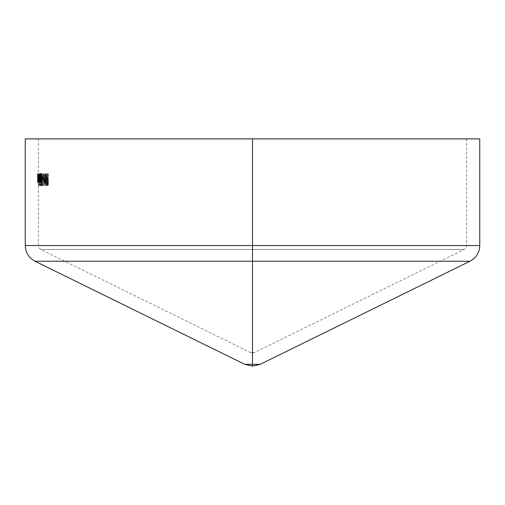 <?xml version="1.0" encoding="UTF-8"?>
<svg xmlns="http://www.w3.org/2000/svg" width="505" height="505" viewBox="0 0 505 505"><rect width="100%" height="100%" fill="white"/><g stroke="black" fill="none" stroke-linecap="round" stroke-linejoin="round"><path stroke-width="0.38" stroke-dasharray="2.52 1.89" d="M479.75 245.55L252.5 245.55L252.5 261.243L469.978 261.243L252.5 261.243L252.5 364.332L260.208 364.332L252.5 364.332L252.5 366.125L252.5 245.55L252.5 249.476L252.5 245.55L38.361 245.55L252.5 245.55L38.361 245.55L252.5 245.55L252.5 249.476L40.804 249.476L252.5 249.476L40.804 249.476L252.5 249.476L252.5 352.566L250.575 352.566L252.5 352.566L252.5 249.476L40.804 249.476L252.5 249.476L252.5 352.566C250.013 352.566 250.013 352.566 252.5 352.566C250.013 352.566 250.013 352.566 252.5 352.566L252.5 353.014L252.5 352.566C254.987 352.566 254.987 352.566 252.5 352.566C254.987 352.566 254.987 352.566 252.5 352.566L252.5 249.476L464.196 249.476L252.5 249.476L464.196 249.476L252.5 249.476L464.196 249.476L252.5 249.476L252.5 245.55L479.75 245.55L252.5 245.55L252.5 138.875L479.75 138.875L252.5 138.875L252.5 245.55L38.361 245.55L252.5 245.55L252.5 138.875L38.361 138.875L252.5 138.875L252.5 245.55L252.5 138.875L466.639 138.875L25.25 138.875L466.639 138.875L38.361 138.875L252.5 138.875L252.5 245.55L466.639 245.55L25.25 245.55M35.022 261.243L469.978 261.243M45.33 176.504L45.33 173.834L45.601 176.504L45.961 176.504L45.601 185.695L43.973 176.504L45.33 176.504L43.076 176.504L45.33 176.504L45.33 173.834L44.427 173.834L44.427 176.504L45.33 176.504M40.375 173.556L40.955 176.378L40.804 179.521L40.286 180.399L40.602 185.695L39.977 177.962L40.375 173.556M40.69 173.834L40.299 181.396L40.04 173.834L39.491 181.169L39.289 173.834L39.579 182.438L39.933 180.392L40.16 182.299L40.69 180.815L40.848 182.286L40.848 173.834L39.807 173.834L40.848 173.834L40.69 177.394L39.807 177.394L39.807 173.834L40.69 173.834M41.915 182.406L42.616 181.188L42.887 178.524L42.622 174.951L42.016 173.688L41.397 175.298L41.227 173.834L41.227 185.695L41.397 180.651L41.915 182.406M48 173.834L48 179.471L46.63 179.471L46.63 180.657L48 180.657L48 184.211L46.63 184.211L46.63 185.398L48.322 185.398L48.322 173.834L47.085 173.834L48.322 173.834L48 173.834L48 179.471L47.085 179.471L47.085 173.834L48 173.834M45.923 177.842L44.004 177.842L44.591 182.027L45.311 182.349L45.854 181.219L46.119 176.346L45.5 173.966L44.775 173.821L44.112 176.018L44.333 176.504L44.655 175.172L45.261 174.78L45.904 177.223L45.923 177.842L45.014 177.842L44.497 174.919L43.935 174.875L43.43 176.504L43.215 176.018L43.6 174.263L44.169 173.688L44.598 173.966L45.28 177.179L45.033 180.859L44.162 182.438L45.065 182.438L44.225 180.771L43.323 180.771L43.108 177.842L45.923 177.842L43.108 177.842L44.004 177.842L44.124 180.115M43.335 173.834L43.563 185.695L43.563 173.834L42.439 173.834L43.563 173.834L43.335 185.695L42.439 185.695L42.439 173.834L43.335 173.834M38.752 182.412L39.106 178.518L38.784 173.688L38.752 182.412L38.412 173.834L38.367 182.419L38.386 173.834L38.721 181.396L39.03 173.834L39.283 181.131L39.807 177.394L40.69 177.394L40.482 181.03L39.422 181.396L40.299 181.396L40.04 178.132L39.156 178.132L40.04 178.132L40.04 173.834L39.03 173.834L39.908 173.834L39.908 177.122L39.03 177.122L39.908 177.122L39.863 179.95L39.598 181.396L38.721 181.396L39.598 181.396L39.39 178.416L38.513 178.416L39.39 178.416L39.39 173.834L38.412 173.834L39.289 173.834L39.289 178.416L38.412 178.416L39.289 178.416L39.579 182.438L38.696 182.438L39.579 182.438L39.933 180.392L39.049 180.392L38.614 182.33L38.412 173.834L38.664 181.345L39.03 173.834L39.422 181.396L39.964 173.834L39.964 182.286L39.807 180.815L39.396 182.438L39.1 181.219L39.049 180.392L39.933 180.392L40.28 182.438L39.396 182.438L40.28 182.438L40.52 182.008L39.636 182.008L40.52 182.008L40.69 180.815L39.807 180.815L40.69 180.815L40.69 182.286L39.807 182.286L40.848 182.286L39.964 182.286L40.848 182.286L40.848 173.834L39.964 173.834L39.964 182.286L39.807 180.815L39.276 182.299L39.049 180.392L38.752 182.4M38.361 181.093L38.374 182.438L37.496 182.438L37.484 181.093L37.49 173.834L37.503 181.396L37.559 173.834L38.462 173.834L37.559 173.834L38.431 173.834L38.431 176.889L37.559 176.889L38.431 176.889L38.431 179.161L37.553 179.161L38.431 179.161L38.374 181.396L37.503 181.396L38.374 181.396L38.361 179.736L37.49 179.736L38.361 179.736L38.361 173.834L38.361 178.757L38.361 177.81L37.484 177.81L38.361 177.81L38.361 173.834L37.484 173.834L38.361 173.834L37.49 173.834L38.361 173.834L38.361 178.151L37.49 178.151L38.361 178.151L38.361 181.737M38.475 181.39L37.61 181.396L37.528 173.834L37.484 179.452L37.585 173.834L37.496 182.438L38.374 182.438L38.405 181.869L38.431 180.765L37.559 180.765L38.431 180.765L38.431 182.286L37.559 182.286L38.462 182.286L37.585 182.286L38.462 182.286L38.462 173.834L37.585 173.834L37.484 181.093L37.484 173.834L38.405 173.834L37.528 173.834L38.405 173.834L38.405 176.889L37.528 176.889L38.405 176.889L38.405 179.161L37.534 179.161L38.405 179.161L38.481 181.396L38.569 179.736L37.692 179.736L37.61 181.396L38.481 181.396M39.321 184.211L39.321 173.834L39.422 185.398L39.321 184.211L38.279 184.211L39.321 184.211L39.321 173.834L38.443 173.834L38.443 184.211L39.321 184.211M41.877 185.676L41.189 182.867L41.353 179.692L42.01 178.814L41.58 173.537L42.489 181.68L41.877 185.676M43.765 177.691L43.765 178.877L42.799 178.877L42.799 177.691L43.765 177.691L41.902 177.691L43.765 177.691L43.765 178.877L42.868 178.877L42.868 177.691L43.765 177.691M47.464 185.676L46.605 184.723L46.308 182.873L46.599 179.673L47.117 178.783L47.685 178.814L46.971 173.537L48.455 181.674L48.126 184.71L47.464 185.676M252.5 245.55L25.25 245.55L252.5 245.55M252.5 364.332C242.552 364.332 242.552 364.332 252.5 364.332L244.792 364.332M252.5 352.566L254.425 352.566L252.5 352.566M46.63 179.471L48 179.471L46.63 179.471L46.63 180.657L45.721 180.657L45.721 179.471L46.63 179.471M48 180.657L45.721 180.657L48 180.657L48 184.211L47.085 184.211L47.085 180.657L48 180.657M46.63 184.211L48 184.211L46.63 184.211L46.63 185.398L45.721 185.398L45.721 184.211L46.63 184.211M48.322 185.398L45.721 185.398L48.322 185.398L48.322 173.834L47.407 173.834L47.407 185.398L48.322 185.398M47.407 185.398L45.721 185.398L45.721 184.211L47.085 184.211L47.085 180.657L45.721 180.657L45.721 179.471L47.085 179.471L47.085 173.834L47.407 173.834L47.407 185.398M43.594 181.813L43.323 180.771L44.225 180.771M45.463 182.179L45.942 180.859L45.033 180.859L45.942 180.859L46.208 178.038L45.305 178.038L46.208 178.038L46.182 177.028L45.803 174.654L45.071 173.688M44.383 174.597L44.112 176.018L43.215 176.018L44.112 176.018L44.333 176.504L43.43 176.504L44.333 176.504L44.547 175.456M43.645 175.462L43.43 176.504L43.373 175.02L44.169 173.688M44.251 178.877L43.354 178.877L44.15 181.396L45.052 181.396L44.251 178.877L45.892 178.877L45.052 181.396L44.15 181.396L44.718 180.607L45.62 180.607L44.718 180.607L44.989 178.877L45.892 178.877L43.354 178.877L45.892 178.877L45.128 181.383L44.535 180.733L44.251 178.877M45.305 178.038L44.636 182.059L44.042 182.412L43.487 181.491L43.108 177.842L45.014 177.842L44.775 175.601L44.206 174.724M44.08 181.39L44.655 180.79L44.989 178.877L43.354 178.877L44.08 181.39M43.563 185.695L42.439 185.695L43.563 185.695L43.563 173.834L42.666 173.834L42.666 185.695L43.563 185.695M42.666 185.695L42.439 173.834L42.666 185.695M42.01 182.438L41.12 182.438L40.514 180.651L41.397 180.651L40.514 180.651L40.514 185.695L41.397 185.695L41.397 180.651L41.738 182.179M41.991 178.65L41.423 182.154M42.837 179.54L42.313 173.954M41.947 176.58L41.997 178.082L42.887 178.082M42.016 173.688L41.397 175.298L40.514 175.298L40.703 174.32M41.397 173.834L40.514 173.834L40.514 175.298L41.397 175.298L41.397 173.834L40.337 173.834L41.397 173.834M41.227 185.695L40.337 185.695L40.337 173.834L41.227 173.834L41.397 185.695L40.337 185.695L41.227 185.695M42.672 178.435L42.25 181.162L41.12 181.396L42.01 181.396L41.397 178.044L42.01 174.724L41.12 174.724L40.52 177.381L40.514 178.044L41.397 178.044L40.514 178.044L40.88 181.169L41.24 181.339L41.58 180.455L41.782 178.076L42.672 178.076L41.782 178.076L41.562 175.614L41.12 174.724L40.886 174.964L40.514 178.379L41.12 181.396M41.738 179.212L41.663 176.195L41.12 174.724M42.628 176.908L42.25 181.162L41.947 181.383L41.663 180.866L41.41 178.713L41.947 174.743L42.672 178.076M40.337 185.695L40.337 173.834L40.514 175.298L41.126 173.688L41.846 175.626L41.928 179.786L41.202 182.412L40.514 180.651L40.337 185.695M38.595 180.721L37.717 180.721L37.717 182.286L38.595 182.286L38.595 180.721L38.784 182.438L37.907 182.438L37.717 180.721L38.595 180.721M39.106 178.082L38.228 178.082L37.907 182.438L38.898 182.122L39.106 178.082L38.898 174.01L37.907 173.688L38.228 178.082L39.106 178.082M38.595 175.298L37.717 175.298L37.907 173.688L38.784 173.688L38.595 175.298L38.595 173.834L37.717 173.834L37.717 175.298L38.595 175.298M38.55 173.834L37.673 173.834L38.595 173.834L38.55 182.286L37.673 182.286L37.673 173.834L39.422 173.834L38.544 173.834L39.422 173.834L39.422 185.398L38.544 185.398L38.544 173.834L38.342 185.398L39.422 185.398L38.342 185.398L39.22 185.398L39.156 184.211L38.279 184.211L38.342 185.398L38.544 173.834M38.595 182.286L37.673 182.286L38.595 182.286M38.784 181.396L37.907 181.396L38.146 178.076L39.024 178.076L38.866 181.156L38.866 174.976L39.024 178.076L38.146 178.076L37.907 174.724L38.784 174.724L37.907 174.724L37.768 175.658L37.717 178.044L38.595 178.044L37.717 178.044L37.907 181.396L38.784 181.396L38.91 175.285L38.784 181.396M37.673 182.286L37.907 173.688L38.203 179.774L37.673 182.286M38.146 178.36L37.907 174.724L37.793 180.866L38.146 178.36M37.49 181.989L37.484 181.093M38.576 177.81L37.698 177.81L37.692 179.736L38.569 179.736L38.576 177.81L38.576 173.834L37.698 173.834L37.698 177.81L38.576 177.81M38.626 173.834L37.698 173.834L38.626 173.834L38.626 178.151L37.749 178.151L37.749 173.834L38.626 173.834M38.487 182.438L37.616 182.438L37.749 178.151L38.626 178.151L38.487 182.438L38.405 180.765L37.528 180.765L37.616 182.438L38.487 182.438M38.405 182.286L37.528 182.286L37.528 180.765L38.405 180.765L38.405 182.286L37.509 182.286L38.405 182.286M38.386 173.834L37.509 173.834L37.509 182.286L38.386 182.286L38.386 173.834M37.509 182.286L37.749 173.834L37.509 182.286M39.964 177.059L39.087 177.059L39.245 180.418L40.129 180.418L39.996 175.702L40.425 173.537L39.541 173.537L39.213 174.553L39.087 177.059L39.964 177.059M40.962 177.085L40.078 177.085L39.541 173.537L40.621 173.796L40.962 177.085L40.64 180.266L39.567 180.506L40.078 177.085L40.962 177.085M40.286 180.399L39.403 180.399L40.45 180.506L40.722 185.07L39.838 185.07L39.403 180.399L40.286 180.399M40.602 185.695L39.718 185.695L39.838 185.07L40.722 185.07L40.129 180.418L39.245 180.418L39.718 185.695L40.602 185.695M40.419 179.319L39.535 179.319L39.213 177.021L40.097 177.021L40.558 179.174L40.684 175.355L40.432 174.724L40.198 175.355L40.097 177.021L39.213 177.021L39.548 174.724L40.432 174.724L39.548 174.724L39.92 177.021L40.804 177.021L39.92 177.021L39.535 179.319L40.558 179.174L40.684 175.355L40.368 174.762L40.135 175.891L40.419 179.319M39.718 185.695L39.403 180.399L39.927 179.521L40.078 176.725L39.541 173.537L39.087 177.52L39.718 185.695M39.213 177.255L39.548 174.724L39.794 178.707L39.415 179.174L39.213 177.255M40.293 182.52L40.924 185.695L41.606 182.141L42.496 182.141L41.606 182.141L40.69 173.537L41.12 178.814L40.463 179.692L40.293 182.154L41.176 182.154L41.789 178.726L40.899 178.726L42.01 178.814L41.12 178.814L42.01 178.814L41.435 174.118L40.551 174.118L41.435 174.118L41.58 173.537L40.69 173.537L41.58 173.537L42.237 178.745L41.347 178.745L40.69 173.537L41.12 178.814L40.665 178.966L40.337 180.809L40.463 184.672L40.924 185.695L42.06 185.449L42.42 180.411M41.214 183.397L41.176 182.154M41.82 179.913L40.937 179.913L41.404 182.21L42.294 182.21L42.149 180.519L41.82 179.913L41.498 180.519L41.347 182.21L41.492 183.889L41.801 184.508L42.13 183.889L42.294 182.21L41.404 182.21L40.918 184.508L41.801 184.508L40.918 184.508L40.602 183.889L40.463 182.21L41.347 182.21L40.463 182.21L40.937 179.913L41.82 179.913L41.385 183.151L41.719 184.476L42.13 183.889L42.256 181.282L41.82 179.913M41.606 182.141L41.347 178.745M41.397 181.97L40.918 184.508L40.615 180.512L41.107 180.051L41.397 181.97M42.799 178.877L43.765 178.877L42.799 178.877L42.799 177.691L41.902 177.691L41.902 178.877L42.799 178.877M41.902 178.877L42.868 178.877L42.868 177.691L41.902 177.691L41.902 178.877M45.601 173.834L44.427 173.834L45.601 173.834L45.601 176.504L44.699 176.504L44.699 173.834L45.601 173.834M45.961 176.504L44.699 176.504L45.961 176.504L45.961 177.691L45.059 177.691L45.059 176.504L45.961 176.504M45.601 177.691L44.699 177.691L45.961 177.691L45.601 177.691L45.601 185.695L44.699 185.695L44.699 177.691L45.601 177.691M45.545 185.695L44.642 185.695L45.601 185.695L43.973 176.504L43.076 176.504L44.642 185.695L45.545 185.695M45.33 177.691L44.427 177.691L44.427 182.715L45.33 182.715L45.33 177.691L44.459 177.691L45.33 182.715L44.427 182.715L43.556 177.691L45.33 177.691L44.459 177.691L45.33 182.715L45.33 177.691M44.642 185.695L45.059 176.504L44.699 176.504L44.427 173.834L44.427 176.504L43.076 176.504L44.642 185.695M44.427 177.691L44.427 182.715L43.556 177.691L44.427 177.691M47.476 183.384L47.407 180.279L46.062 173.537L46.769 178.814L46.403 178.726L47.318 178.726L46.208 178.783L45.684 179.679L45.387 182.154L46.29 182.154L46.346 183.372M48.341 180.411L48.467 182.141L47.546 182.141L46.062 173.537L46.971 173.537L46.062 173.537L45.822 174.118L46.731 174.118L45.822 174.118L46.769 178.814L47.685 178.814L46.403 178.726M48.455 182.551L47.849 185.329L46.447 185.695L47.211 184.704L47.546 182.141M45.387 182.494L45.665 184.615L46.447 185.695L45.703 184.729L45.437 181.017M46.296 181.806L46.921 178.966L47.685 178.814L46.731 174.118L46.971 173.537L48.044 178.745L47.129 178.745M47.375 179.913L46.46 179.913L47.375 179.913L46.586 182.21L45.677 182.21L46.586 182.21L47.344 184.508L46.428 184.508L47.621 184.363L48.139 182.21L47.672 180.07L48.139 182.21L47.224 182.21L48.139 182.21L47.539 184.439M47.18 181.428L46.795 184.249L46.157 184.363L45.69 182.703L45.873 180.683L46.46 179.913L47.224 182.21M46.226 184.432L45.677 182.21M46.593 182.482L47.344 184.508M47.161 179.995L46.586 182.21M45.677 181.958L46.46 179.913M47.217 182.463L46.428 184.508M38.361 181.409L38.361 245.55L39.024 247.86L40.804 249.476L250.575 352.566L252.5 353.014L254.425 352.566L464.196 249.476L465.976 247.86L466.639 245.55L466.639 138.875M38.361 138.875L38.361 173.834M37.484 173.834L37.484 181.409"/><path stroke-width="0.76" d="M25.25 138.875L25.25 245.55L252.5 245.55L252.5 138.875L25.25 138.875L479.75 138.875L252.5 138.875L252.5 245.55L479.75 245.55L252.5 245.55L252.5 261.243L469.978 261.243L252.5 261.243L469.978 261.243L260.208 364.332L252.5 364.332L252.5 366.125L252.5 364.332L260.208 364.332L252.5 366.125L244.792 364.332L252.5 364.332L252.5 261.243L252.5 364.332C242.552 364.332 242.552 364.332 252.5 364.332M25.25 245.55C25.528 252.633 28.785 257.866 35.022 261.243L252.5 261.243L35.022 261.243L252.5 261.243L252.5 245.55L479.75 245.55C479.472 252.633 476.215 257.866 469.978 261.243M252.5 245.55L25.25 245.55L252.5 245.55M479.75 138.875L479.75 245.55M35.022 261.243L244.792 364.332"/></g></svg>
